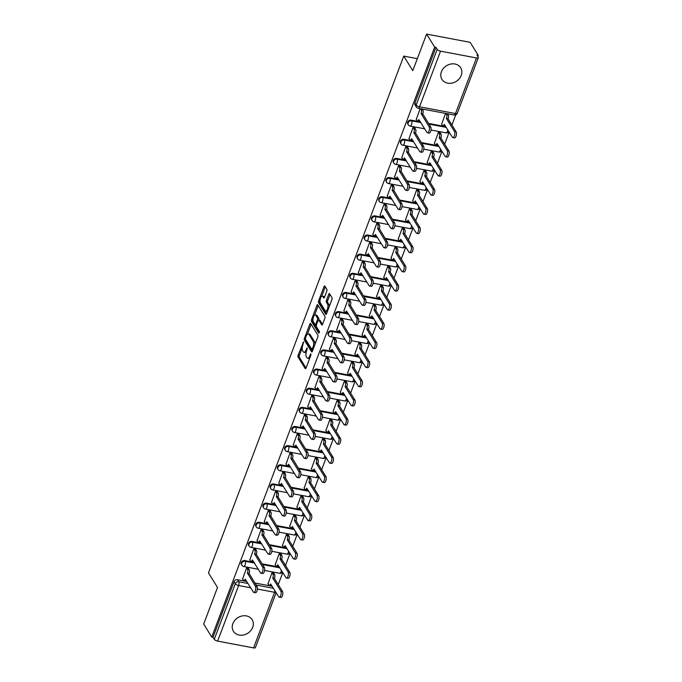 <?xml version="1.0" encoding="UTF-8"?>
<svg xmlns="http://www.w3.org/2000/svg" width="682" height="682" viewBox="0 0 682 682"><rect width="100%" height="100%" fill="white"/><g stroke="black" fill="none" stroke-linecap="round" stroke-linejoin="round"><path stroke-width="1.02" d="M303.541 341.963L298.111 355.16A1.381 0.554 -79.3 0 0 298.051 357.001L305.212 368.553A1.381 0.554 -79.3 0 0 305.408 368.715A1.381 0.554 -79.3 0 0 306.065 367.99L310.898 355.194L310.796 353.788L309.713 355.953A4.433 1.782 -79.3 0 1 307.625 358.255A4.433 1.782 -79.3 0 1 306.985 357.752L306.388 356.788A4.433 1.782 -79.3 0 1 306.576 350.88L307.241 347.931L306.013 349.977A4.433 1.782 -79.3 0 1 303.925 352.287A4.433 1.782 -79.3 0 1 303.285 351.784L302.689 350.821A4.433 1.782 -79.3 0 1 302.876 344.913L303.541 341.963M441.424 71.712A11.006 9.233 148.2 0 0 441.97 79.385A11.006 9.233 148.2 0 0 452.004 83.102A11.006 9.233 148.2 0 0 461.228 75.455A11.006 9.233 148.2 0 0 460.682 67.782A11.006 9.233 148.2 0 0 450.649 64.065A11.006 9.233 148.2 0 0 441.424 71.712M232.877 623.612A11.006 9.233 148.2 0 0 233.423 631.276A11.006 9.233 148.2 0 0 243.465 634.993A11.006 9.233 148.2 0 0 252.69 627.355A11.006 9.233 148.2 0 0 252.135 619.682A11.006 9.233 148.2 0 0 242.101 615.965A11.006 9.233 148.2 0 0 232.877 623.612M326.797 291.18A1.381 0.554 -79.3 0 0 326.849 289.339L324.845 286.099A1.381 0.554 -79.3 0 0 324.649 285.937A1.381 0.554 -79.3 0 0 323.993 286.662L318.622 300.881A1.381 0.554 -79.3 0 0 318.562 302.723L325.715 314.274A1.381 0.554 -79.3 0 0 325.919 314.428A1.381 0.554 -79.3 0 0 326.576 313.711L331.946 299.492A1.381 0.554 -79.3 0 0 332.006 297.65L329.577 293.737A1.381 0.554 -79.3 0 0 329.38 293.575A1.381 0.554 -79.3 0 0 328.724 294.3L326.422 300.378A1.381 0.554 -79.3 0 0 326.363 302.228L327.573 304.172A3.708 1.492 -79.3 0 1 327.641 308.409A3.708 1.492 -79.3 0 1 325.664 311.035A3.708 1.492 -79.3 0 1 325.135 310.617L320.421 303.013A3.708 1.492 -79.3 0 1 320.344 298.767A3.708 1.492 -79.3 0 1 322.33 296.15A3.708 1.492 -79.3 0 1 322.859 296.568L323.643 297.829A1.381 0.554 -79.3 0 0 323.839 297.991A1.381 0.554 -79.3 0 0 324.496 297.267L326.797 291.18M211.752 637.056L203.688 624.047L217.507 587.466L208.47 572.889L403.753 56.103L412.789 70.681L426.608 34.1L434.673 47.109L211.752 637.056L213.014 637.303L214.276 639.324L235.29 583.724A2.822 2.37 -31.8 0 1 238.751 581.746L248.052 583.502M310.685 323.566A1.381 0.554 -79.3 0 0 310.489 323.413A1.381 0.554 -79.3 0 0 309.833 324.129L304.462 338.349A1.381 0.554 -79.3 0 0 304.402 340.199L311.563 351.75A1.381 0.554 -79.3 0 0 311.759 351.903A1.381 0.554 -79.3 0 0 312.416 351.187L317.786 336.968A1.381 0.554 -79.3 0 0 317.846 335.118L310.685 323.566M311.538 319.611L316.908 305.4A1.381 0.554 -79.3 0 1 317.565 304.675A1.381 0.554 -79.3 0 1 317.761 304.828L324.922 316.38A1.381 0.554 -79.3 0 1 324.862 318.23L322.569 324.317A1.381 0.554 -79.3 0 1 321.913 325.033A1.381 0.554 -79.3 0 1 321.716 324.879L318.809 320.19A1.381 0.554 -79.3 0 0 318.613 320.037A1.381 0.554 -79.3 0 0 317.957 320.753L316.431 324.794A1.381 0.554 -79.3 0 0 316.371 326.644L319.398 331.52L318.758 333.208L311.478 321.461A1.381 0.554 -79.3 0 1 311.538 319.611L312.978 319.415M426.608 34.1L470.162 42.327L478.227 55.336L477.801 56.461M278.239 584.585L282.791 572.548M285.477 565.438L290.029 553.392M292.714 546.291L297.258 534.245M299.952 527.135L304.496 515.098M307.181 507.988L311.734 495.95M314.419 488.841L318.971 476.795M321.657 469.693L326.209 457.648M328.895 450.538L333.438 438.5M336.124 431.391L340.676 419.345M343.361 412.243L347.914 400.198M350.599 393.088L355.152 381.05M357.837 373.941L362.389 361.903M365.075 354.793L369.618 342.748M372.304 335.646L376.856 323.6M379.542 316.491L384.094 304.453M386.779 297.343L391.332 285.306M394.017 278.196L398.569 266.151M401.255 259.049L405.799 247.003M408.484 239.893L413.036 227.856M415.722 220.746L420.274 208.709M422.959 201.599L427.512 189.553M430.197 182.452L434.749 170.406M437.435 163.296L441.979 151.259M444.664 144.149L449.216 132.112M451.902 125.002L455.738 114.857M434.673 47.109L435.943 47.348L437.196 49.377A2.822 1.04 20.7 0 0 440.546 51.167L476.488 57.953A2.822 1.04 20.7 0 0 478.312 57.638A2.822 1.04 20.7 0 0 478.21 57.126L476.957 55.097L478.227 55.336M213.014 637.303L234.028 581.695A2.822 2.37 -31.8 0 1 237.498 579.717L246.799 581.473M254.829 582.991L272.195 586.273M276.15 592.658L255.392 647.593A2.822 1.04 -159.3 0 1 253.559 647.9L217.626 641.114A2.822 1.04 -159.3 0 1 214.276 639.324M273.832 573.221L271.99 572.684L268.009 583.766M248.436 568.421L246.594 567.893L242.613 578.975M255.665 549.274L253.832 548.737L249.851 559.828M281.061 554.065L279.228 553.537L275.247 564.619M262.902 530.127L261.061 529.59L257.088 540.673M288.298 534.918L286.466 534.39L282.484 545.472M270.14 510.971L268.299 510.443L264.326 521.525M295.536 515.771L293.695 515.234L289.722 526.325M277.378 491.824L275.537 491.296L271.555 502.378M302.774 496.624L300.933 496.087L296.951 507.169M284.616 472.677L282.774 472.14L278.793 483.231M310.012 477.468L308.17 476.94L304.189 488.022M291.845 453.53L290.012 452.993L286.031 464.075M317.241 458.321L315.408 457.793L311.427 468.875M299.083 434.374L297.241 433.846L293.269 444.928M324.479 439.174L322.637 438.637L318.665 449.728M306.32 415.227L304.479 414.69L300.506 425.781M331.716 420.027L329.875 419.49L325.902 430.572M313.558 396.08L311.717 395.543L307.735 406.625M338.954 400.871L337.113 400.343L333.131 411.425M320.796 376.924L318.954 376.396L314.973 387.478M346.192 381.724L344.35 381.187L340.369 392.278M328.025 357.777L326.192 357.249L322.211 368.331M353.421 362.577L351.588 362.04L347.607 373.122M335.263 338.63L333.421 338.093L329.449 349.184M360.659 343.43L358.817 342.893L354.845 353.975M342.5 319.483L340.659 318.946L336.678 330.028M367.896 324.274L366.055 323.745L362.082 334.828M349.738 300.327L347.897 299.799L343.916 310.881M375.134 305.127L373.293 304.59L369.312 315.681M356.967 281.18L355.134 280.652L351.153 291.734M382.372 285.98L380.53 285.443L376.549 296.525M364.205 262.033L362.372 261.496L358.391 272.587M389.601 266.824L387.768 266.295L383.787 277.378M371.443 242.886L369.601 242.349L365.629 253.431M396.839 247.677L394.997 247.148L391.025 258.231M378.68 223.73L376.839 223.202L372.858 234.284M404.076 228.53L402.235 227.993L398.262 239.084M385.918 204.583L384.077 204.054L380.096 215.137M411.314 209.383L409.473 208.845L405.492 219.928M393.147 185.436L391.315 184.899L387.333 195.99M418.552 190.227L416.711 189.698L412.729 200.781M400.385 166.289L398.552 165.752L394.571 176.834M425.781 171.08L423.948 170.551L419.967 181.634M407.623 147.133L405.781 146.604L401.809 157.687M433.019 151.933L431.177 151.395L427.205 162.487M414.861 127.986L413.019 127.449L409.038 138.54M440.257 132.785L438.415 132.248L434.443 143.331M420.146 108.6L416.276 119.384M445.542 113.4L441.672 124.184M411.161 120.134L411.604 120.85A2.822 2.37 -31.8 0 0 408.646 121.967A2.822 2.37 -31.8 0 0 408.279 124.789L407.836 124.073A2.822 2.37 148.2 0 1 408.203 121.251A2.822 2.37 148.2 0 1 411.161 120.134L420.462 121.89M428.492 123.399L445.858 126.681M403.923 139.281L404.366 139.998A2.822 2.37 -31.8 0 0 401.408 141.123A2.822 2.37 -31.8 0 0 401.042 143.945L400.598 143.22A2.822 2.37 148.2 0 1 400.965 140.398A2.822 2.37 148.2 0 1 403.923 139.281L413.224 141.038M421.254 142.555L438.62 145.829M396.685 158.429L397.137 159.153A2.822 2.37 -31.8 0 0 394.179 160.27A2.822 2.37 -31.8 0 0 393.804 163.092L393.361 162.376A2.822 2.37 148.2 0 1 393.727 159.545A2.822 2.37 148.2 0 1 396.685 158.429L405.986 160.185M414.017 161.702L431.382 164.984M389.456 177.576L389.899 178.3A2.822 2.37 -31.8 0 0 386.941 179.417A2.822 2.37 -31.8 0 0 386.575 182.239L386.123 181.523A2.822 2.37 148.2 0 1 386.498 178.701A2.822 2.37 148.2 0 1 389.456 177.576L398.748 179.332M406.779 180.849L424.144 184.131M382.218 196.731L382.662 197.448A2.822 2.37 -31.8 0 0 379.704 198.564A2.822 2.37 -31.8 0 0 379.337 201.386L378.894 200.67A2.822 2.37 148.2 0 1 379.26 197.848A2.822 2.37 148.2 0 1 382.218 196.731L391.519 198.488M399.541 200.005L416.915 203.279M374.981 215.879L375.424 216.595A2.822 2.37 -31.8 0 0 372.466 217.72A2.822 2.37 -31.8 0 0 372.099 220.542L371.656 219.817A2.822 2.37 148.2 0 1 372.022 216.995A2.822 2.37 148.2 0 1 374.981 215.879L384.281 217.635M392.312 219.152L409.677 222.434M367.743 235.026L368.195 235.75A2.822 2.37 -31.8 0 0 365.228 236.867A2.822 2.37 -31.8 0 0 364.861 239.689L364.418 238.973A2.822 2.37 148.2 0 1 364.785 236.143A2.822 2.37 148.2 0 1 367.743 235.026L377.044 236.782M385.074 238.299L402.44 241.581M360.505 254.181L360.957 254.898A2.822 2.37 -31.8 0 0 357.999 256.014A2.822 2.37 -31.8 0 0 357.624 258.836L357.18 258.12A2.822 2.37 148.2 0 1 357.547 255.298A2.822 2.37 148.2 0 1 360.505 254.181L369.806 255.929M377.837 257.446L395.202 260.729M353.276 273.329L353.719 274.045A2.822 2.37 -31.8 0 0 350.761 275.161A2.822 2.37 -31.8 0 0 350.395 277.992L349.943 277.267A2.822 2.37 148.2 0 1 350.318 274.445A2.822 2.37 148.2 0 1 353.276 273.329L362.568 275.085M370.599 276.602L387.964 279.876M346.038 292.476L346.482 293.192A2.822 2.37 -31.8 0 0 343.523 294.317A2.822 2.37 -31.8 0 0 343.157 297.139L342.714 296.414A2.822 2.37 148.2 0 1 343.08 293.592A2.822 2.37 148.2 0 1 346.038 292.476L355.339 294.232M363.37 295.749L380.735 299.031M338.801 311.623L339.244 312.347A2.822 2.37 -31.8 0 0 336.286 313.464A2.822 2.37 -31.8 0 0 335.919 316.286L335.476 315.57A2.822 2.37 148.2 0 1 335.842 312.748A2.822 2.37 148.2 0 1 338.801 311.623L348.101 313.379M356.132 314.896L373.497 318.179M331.563 330.779L332.015 331.495A2.822 2.37 -31.8 0 0 329.048 332.611A2.822 2.37 -31.8 0 0 328.681 335.433L328.238 334.717A2.822 2.37 148.2 0 1 328.605 331.895A2.822 2.37 148.2 0 1 331.563 330.779L340.864 332.535M348.894 334.044L366.26 337.326M324.325 349.926L324.777 350.642A2.822 2.37 -31.8 0 0 321.819 351.759A2.822 2.37 -31.8 0 0 321.452 354.589L321 353.864A2.822 2.37 148.2 0 1 321.367 351.042A2.822 2.37 148.2 0 1 324.325 349.926L333.626 351.682M341.656 353.199L359.022 356.473M317.096 369.073L317.539 369.789A2.822 2.37 -31.8 0 0 314.581 370.914A2.822 2.37 -31.8 0 0 314.214 373.736L313.763 373.02A2.822 2.37 148.2 0 1 314.138 370.19A2.822 2.37 148.2 0 1 317.096 369.073L326.388 370.829M334.419 372.346L351.784 375.629M309.858 388.22L310.301 388.945A2.822 2.37 -31.8 0 0 307.343 390.061A2.822 2.37 -31.8 0 0 306.977 392.883L306.533 392.167A2.822 2.37 148.2 0 1 306.9 389.345A2.822 2.37 148.2 0 1 309.858 388.22L319.159 389.976M327.19 391.494L344.555 394.776M302.62 407.376L303.064 408.092A2.822 2.37 -31.8 0 0 300.106 409.209A2.822 2.37 -31.8 0 0 299.739 412.03L299.296 411.314A2.822 2.37 148.2 0 1 299.662 408.492A2.822 2.37 148.2 0 1 302.62 407.376L311.921 409.132M319.952 410.641L337.317 413.923M295.383 426.523L295.835 427.239A2.822 2.37 -31.8 0 0 292.876 428.364A2.822 2.37 -31.8 0 0 292.501 431.186L292.058 430.461A2.822 2.37 148.2 0 1 292.425 427.64A2.822 2.37 148.2 0 1 295.383 426.523L304.683 428.279M312.714 429.796L330.079 433.07M288.154 445.67L288.597 446.395A2.822 2.37 -31.8 0 0 285.639 447.511A2.822 2.37 -31.8 0 0 285.272 450.333L284.82 449.617A2.822 2.37 148.2 0 1 285.187 446.787A2.822 2.37 148.2 0 1 288.154 445.67L297.446 447.426M305.476 448.944L322.842 452.226M280.916 464.817L281.359 465.542A2.822 2.37 -31.8 0 0 278.401 466.659A2.822 2.37 -31.8 0 0 278.034 469.48L277.583 468.764A2.822 2.37 148.2 0 1 277.958 465.942A2.822 2.37 148.2 0 1 280.916 464.817L290.208 466.573M298.239 468.091L315.613 471.373M273.678 483.973L274.121 484.689A2.822 2.37 -31.8 0 0 271.163 485.806A2.822 2.37 -31.8 0 0 270.797 488.627L270.353 487.911A2.822 2.37 148.2 0 1 270.72 485.09A2.822 2.37 148.2 0 1 273.678 483.973L282.979 485.729M291.009 487.246L308.375 490.52M266.44 503.12L266.884 503.836A2.822 2.37 -31.8 0 0 263.925 504.961A2.822 2.37 -31.8 0 0 263.559 507.783L263.116 507.058A2.822 2.37 148.2 0 1 263.482 504.237A2.822 2.37 148.2 0 1 266.44 503.12L275.741 504.876M283.772 506.394L301.137 509.676M259.203 522.267L259.654 522.992A2.822 2.37 -31.8 0 0 256.696 524.108A2.822 2.37 -31.8 0 0 256.321 526.93L255.878 526.214A2.822 2.37 148.2 0 1 256.244 523.384A2.822 2.37 148.2 0 1 259.203 522.267L268.503 524.023M276.534 525.541L293.899 528.823M251.973 541.423L252.417 542.139A2.822 2.37 -31.8 0 0 249.459 543.256A2.822 2.37 -31.8 0 0 249.092 546.077L248.64 545.361A2.822 2.37 148.2 0 1 249.007 542.54A2.822 2.37 148.2 0 1 251.973 541.423L261.266 543.17M269.296 544.688L286.662 547.97M244.736 560.57L245.179 561.286A2.822 2.37 -31.8 0 0 242.221 562.403A2.822 2.37 -31.8 0 0 241.854 565.233L241.411 564.508A2.822 2.37 148.2 0 1 241.778 561.687A2.822 2.37 148.2 0 1 244.736 560.57L254.028 562.326M262.058 563.843L279.432 567.117M403.753 56.103L417.324 58.661M435.943 47.348L414.929 102.956A2.822 2.37 148.2 0 0 415.074 104.926L416.327 106.955A2.822 2.37 -31.8 0 1 416.182 104.985L437.196 49.377M303.925 352.287L305.195 352.526A4.433 1.782 -79.3 0 0 306.209 352.074M307.625 358.255L308.886 358.493A4.433 1.782 -79.3 0 0 309.773 358.169M302.237 347.82L299.381 355.399A1.381 0.554 -79.3 0 0 299.321 357.249L306.03 368.075M305.545 339.329A1.381 0.554 -79.3 0 0 305.672 340.437L312.382 351.264M311.128 324.291A1.381 0.554 -79.3 0 0 311.103 324.368L307.386 334.197M305.519 337.922L305.476 339.218L311.759 349.355L313.012 347.215A4.433 1.782 -79.3 0 0 313.2 341.307L308.903 334.376A4.433 1.782 -79.3 0 0 308.273 333.873A4.433 1.782 -79.3 0 0 306.175 336.175L305.519 337.922M314.922 344.546A4.433 1.782 -79.3 0 0 314.47 341.546L313.2 341.307M308.273 333.873L309.543 334.112A4.433 1.782 -79.3 0 1 310.174 334.615L314.47 341.546M314.59 315.135L318.179 305.638L316.908 305.4M322.535 324.393L320.08 320.438A1.381 0.554 -79.3 0 0 319.884 320.276A1.381 0.554 -79.3 0 0 319.636 320.352M319.449 332.501L312.748 321.699L311.478 321.461M315.8 315.331A3.708 1.492 -79.3 0 0 315.263 314.913A3.708 1.492 -79.3 0 0 313.285 317.539A3.708 1.492 -79.3 0 0 313.362 321.776L315.024 324.462A1.381 0.554 -79.3 0 0 315.22 324.615A1.381 0.554 -79.3 0 0 315.877 323.899L317.403 319.858A1.381 0.554 -79.3 0 0 317.454 318.008L315.8 315.331L317.07 315.57A3.708 1.492 -79.3 0 0 316.533 315.152L315.263 314.913M316.295 324.7A1.381 0.554 -79.3 0 0 316.414 324.828L315.22 324.615M318.69 320.054A1.381 0.554 -79.3 0 0 318.724 318.255L317.454 318.008M317.07 315.57L318.724 318.255M312.808 319.849A1.381 0.554 -79.3 0 0 312.748 321.699M322.33 296.15L323.592 296.389A3.708 1.492 -79.3 0 1 324.129 296.806L324.462 297.352M325.664 311.035L326.934 311.273A3.708 1.492 -79.3 0 0 327.565 311.086M329.227 306.678A3.708 1.492 -79.3 0 0 328.835 304.411L327.573 304.172M330.028 294.454A1.381 0.554 -79.3 0 0 329.994 294.539L327.692 300.617A1.381 0.554 -79.3 0 0 327.633 302.467L328.835 304.411M320.029 300.745L319.892 301.12A1.381 0.554 -79.3 0 0 319.832 302.961L326.542 313.788M325.288 286.824A1.381 0.554 -79.3 0 0 325.263 286.9L321.699 296.329M273.695 573.008L274.599 574.457A2.822 1.134 100.7 0 1 274.479 578.217L272.826 577.91A2.822 1.134 -79.3 0 0 272.945 574.142L272.05 572.692M267.881 583.562L268.819 585.071A2.822 1.134 -79.3 0 0 269.22 585.386A2.822 1.134 -79.3 0 0 270.558 583.92L278.725 596.81A3.248 1.304 -79.3 0 0 279.194 597.176A3.248 1.304 -79.3 0 0 280.924 594.883A3.248 1.304 -79.3 0 0 280.856 591.166L272.757 578.089M274.411 578.404L282.51 591.482A3.248 1.304 100.7 0 1 282.578 595.19A3.248 1.304 100.7 0 1 280.839 597.492L279.194 597.176M271.607 585.318A2.822 1.134 100.7 0 1 270.873 585.702L269.22 585.386M242.485 578.762L243.423 580.271A2.822 1.134 -79.3 0 0 243.824 580.595A2.822 1.134 -79.3 0 0 245.153 579.129L253.329 592.019A3.248 1.304 -79.3 0 0 253.798 592.385A3.248 1.304 -79.3 0 0 255.528 590.083A3.248 1.304 -79.3 0 0 255.46 586.367L247.43 573.11A2.822 1.134 -79.3 0 0 247.549 569.351L249.194 569.658A2.822 1.134 100.7 0 1 249.083 573.426L257.114 586.682A3.248 1.304 100.7 0 1 257.182 590.399A3.248 1.304 100.7 0 1 255.443 592.692L253.798 592.385M248.299 568.208L249.194 569.658M246.211 580.527A2.822 1.134 100.7 0 1 245.477 580.902L243.824 580.595M246.654 567.901L247.549 569.351M247.361 573.298L249.015 573.605M280.933 553.861L281.828 555.31A2.822 1.134 100.7 0 1 281.717 559.069L280.063 558.754A2.822 1.134 -79.3 0 0 280.183 554.995L279.279 553.545M275.119 564.406L276.048 565.915A2.822 1.134 -79.3 0 0 276.457 566.239A2.822 1.134 -79.3 0 0 277.787 564.773L285.963 577.663A3.248 1.304 -79.3 0 0 286.423 578.029A3.248 1.304 -79.3 0 0 288.162 575.736A3.248 1.304 -79.3 0 0 288.094 572.019L279.995 558.942M281.64 559.249L289.748 572.326A3.248 1.304 100.7 0 1 289.807 576.043A3.248 1.304 100.7 0 1 288.077 578.345L286.423 578.029M278.836 566.171A2.822 1.134 100.7 0 1 278.103 566.546L276.457 566.239M288.171 534.705L289.066 536.154A2.822 1.134 100.7 0 1 288.946 539.922L287.301 539.607A2.822 1.134 -79.3 0 0 287.412 535.847L286.517 534.398M282.357 545.259L283.286 546.768A2.822 1.134 -79.3 0 0 283.695 547.092A2.822 1.134 -79.3 0 0 285.025 545.626L293.2 558.515A3.248 1.304 -79.3 0 0 293.661 558.882A3.248 1.304 -79.3 0 0 295.4 556.58A3.248 1.304 -79.3 0 0 295.332 552.863L287.233 539.794M288.878 540.101L296.985 553.179A3.248 1.304 100.7 0 1 297.045 556.896A3.248 1.304 100.7 0 1 295.315 559.189L293.661 558.882M286.073 547.024A2.822 1.134 100.7 0 1 285.34 547.399L283.695 547.092M295.408 515.558L296.303 517.007A2.822 1.134 100.7 0 1 296.184 520.767L294.539 520.46A2.822 1.134 -79.3 0 0 294.65 516.692L293.754 515.251M289.586 526.112L290.523 527.621A2.822 1.134 -79.3 0 0 290.924 527.936A2.822 1.134 -79.3 0 0 292.263 526.47L300.438 539.368A3.248 1.304 -79.3 0 0 300.898 539.735A3.248 1.304 -79.3 0 0 302.629 537.433A3.248 1.304 -79.3 0 0 302.569 533.716L294.462 520.639M296.116 520.954L304.215 534.032A3.248 1.304 100.7 0 1 304.283 537.748A3.248 1.304 100.7 0 1 302.552 540.042L300.898 539.735M293.311 527.868A2.822 1.134 100.7 0 1 292.578 528.252L290.924 527.936M249.723 559.615L250.652 561.124A2.822 1.134 -79.3 0 0 251.061 561.439A2.822 1.134 -79.3 0 0 252.391 559.973L260.567 572.871A3.248 1.304 -79.3 0 0 261.027 573.238A3.248 1.304 -79.3 0 0 262.766 570.936A3.248 1.304 -79.3 0 0 262.698 567.219L254.667 553.963A2.822 1.134 -79.3 0 0 254.787 550.195L256.432 550.51A2.822 1.134 100.7 0 1 256.313 554.27L264.352 567.535A3.248 1.304 100.7 0 1 264.411 571.252A3.248 1.304 100.7 0 1 262.681 573.545L261.027 573.238M255.537 549.061L256.432 550.51M253.44 561.371A2.822 1.134 100.7 0 1 252.707 561.755L251.061 561.439M253.883 548.754L254.787 550.195M254.599 554.142L256.244 554.457M256.952 540.468L257.89 541.977A2.822 1.134 -79.3 0 0 258.299 542.292A2.822 1.134 -79.3 0 0 259.629 540.826L267.804 553.716A3.248 1.304 -79.3 0 0 268.265 554.082A3.248 1.304 -79.3 0 0 269.995 551.789A3.248 1.304 -79.3 0 0 269.936 548.072L261.905 534.807A2.822 1.134 -79.3 0 0 262.016 531.048L263.67 531.363A2.822 1.134 100.7 0 1 263.55 535.123L271.589 548.379A3.248 1.304 100.7 0 1 271.649 552.096A3.248 1.304 100.7 0 1 269.919 554.398L268.265 554.082M262.775 529.914L263.67 531.363M260.677 542.224A2.822 1.134 100.7 0 1 259.944 542.608L258.299 542.292M261.121 529.599L262.016 531.048M261.828 534.995L263.482 535.31M264.19 521.312L265.127 522.821A2.822 1.134 -79.3 0 0 265.528 523.145A2.822 1.134 -79.3 0 0 266.867 521.679L275.034 534.569A3.248 1.304 -79.3 0 0 275.502 534.935A3.248 1.304 -79.3 0 0 277.233 532.633A3.248 1.304 -79.3 0 0 277.173 528.925L269.134 515.66A2.822 1.134 -79.3 0 0 269.254 511.901L270.907 512.208A2.822 1.134 100.7 0 1 270.788 515.976L278.819 529.232A3.248 1.304 100.7 0 1 278.887 532.949A3.248 1.304 100.7 0 1 277.156 535.251L275.502 534.935M270.012 510.767L270.907 512.208M267.915 523.077A2.822 1.134 100.7 0 1 267.182 523.452L265.528 523.145M268.358 510.451L269.254 511.901M269.066 515.848L270.72 516.155M302.646 496.411L303.541 497.86A2.822 1.134 100.7 0 1 303.422 501.62L301.768 501.313A2.822 1.134 -79.3 0 0 301.887 497.545L300.992 496.095M296.823 506.965L297.761 508.474A2.822 1.134 -79.3 0 0 298.162 508.789A2.822 1.134 -79.3 0 0 299.5 507.323L307.667 520.213A3.248 1.304 -79.3 0 0 308.136 520.579A3.248 1.304 -79.3 0 0 309.867 518.286A3.248 1.304 -79.3 0 0 309.807 514.569L301.7 501.492M303.354 501.807L311.452 514.884A3.248 1.304 100.7 0 1 311.521 518.593A3.248 1.304 100.7 0 1 309.781 520.895L308.136 520.579M300.549 508.721A2.822 1.134 100.7 0 1 299.816 509.104L298.162 508.789M309.875 477.264L310.779 478.704A2.822 1.134 100.7 0 1 310.66 482.472L309.006 482.157A2.822 1.134 -79.3 0 0 309.125 478.397L308.23 476.948M304.061 487.809L304.999 489.318A2.822 1.134 -79.3 0 0 305.4 489.642A2.822 1.134 -79.3 0 0 306.73 488.176L314.905 501.065A3.248 1.304 -79.3 0 0 315.374 501.432A3.248 1.304 -79.3 0 0 317.104 499.13A3.248 1.304 -79.3 0 0 317.036 495.422L308.937 482.344M310.591 482.651L318.69 495.729A3.248 1.304 100.7 0 1 318.758 499.446A3.248 1.304 100.7 0 1 317.019 501.747L315.374 501.432M307.787 489.574A2.822 1.134 100.7 0 1 307.053 489.949L305.4 489.642M271.427 502.165L272.365 503.674A2.822 1.134 -79.3 0 0 272.766 503.989A2.822 1.134 -79.3 0 0 274.104 502.532L282.271 515.422A3.248 1.304 -79.3 0 0 282.74 515.788A3.248 1.304 -79.3 0 0 284.471 513.486A3.248 1.304 -79.3 0 0 284.411 509.769L276.372 496.513A2.822 1.134 -79.3 0 0 276.491 492.754L278.145 493.06A2.822 1.134 100.7 0 1 278.026 496.828L286.056 510.085A3.248 1.304 100.7 0 1 286.125 513.802A3.248 1.304 100.7 0 1 284.385 516.095L282.74 515.788M277.242 491.611L278.145 493.06M275.153 503.921A2.822 1.134 100.7 0 1 274.42 504.305L272.766 503.989M275.596 491.304L276.491 492.754M276.304 496.701L277.958 497.007M278.665 483.018L279.603 484.527A2.822 1.134 -79.3 0 0 280.004 484.842A2.822 1.134 -79.3 0 0 281.334 483.376L289.509 496.266A3.248 1.304 -79.3 0 0 289.978 496.632A3.248 1.304 -79.3 0 0 291.708 494.339A3.248 1.304 -79.3 0 0 291.64 490.622L283.61 477.366A2.822 1.134 -79.3 0 0 283.729 473.598L285.374 473.913A2.822 1.134 100.7 0 1 285.264 477.673L293.294 490.938A3.248 1.304 100.7 0 1 293.362 494.646A3.248 1.304 100.7 0 1 291.623 496.948L289.978 496.632M284.479 472.464L285.374 473.913M282.391 484.774A2.822 1.134 100.7 0 1 281.657 485.158L280.004 484.842M282.834 472.157L283.729 473.598M283.542 477.545L285.187 477.86M317.113 458.108L318.008 459.557A2.822 1.134 100.7 0 1 317.897 463.325L316.243 463.01A2.822 1.134 -79.3 0 0 316.363 459.25L315.459 457.801M311.299 468.662L312.228 470.171A2.822 1.134 -79.3 0 0 312.637 470.486A2.822 1.134 -79.3 0 0 313.967 469.028L322.143 481.918A3.248 1.304 -79.3 0 0 322.603 482.285A3.248 1.304 -79.3 0 0 324.342 479.983A3.248 1.304 -79.3 0 0 324.274 476.266L316.175 463.197M317.821 463.504L325.928 476.582A3.248 1.304 100.7 0 1 325.987 480.298A3.248 1.304 100.7 0 1 324.257 482.592L322.603 482.285M315.016 470.427A2.822 1.134 100.7 0 1 314.283 470.802L312.637 470.486M324.351 438.961L325.246 440.41A2.822 1.134 100.7 0 1 325.126 444.17L323.481 443.863A2.822 1.134 -79.3 0 0 323.592 440.095L322.697 438.654M318.528 449.515L319.466 451.024A2.822 1.134 -79.3 0 0 319.875 451.339A2.822 1.134 -79.3 0 0 321.205 449.873L329.38 462.771A3.248 1.304 -79.3 0 0 329.841 463.129A3.248 1.304 -79.3 0 0 331.58 460.836A3.248 1.304 -79.3 0 0 331.512 457.119L323.413 444.042M325.058 444.357L333.166 457.434A3.248 1.304 100.7 0 1 333.225 461.151A3.248 1.304 100.7 0 1 331.495 463.445L329.841 463.129M322.254 451.271A2.822 1.134 100.7 0 1 321.52 451.654L319.875 451.339M331.588 419.814L332.484 421.263A2.822 1.134 100.7 0 1 332.364 425.022L330.71 424.707A2.822 1.134 -79.3 0 0 330.83 420.947L329.935 419.498M325.766 430.368L326.704 431.877A2.822 1.134 -79.3 0 0 327.104 432.192A2.822 1.134 -79.3 0 0 328.443 430.726L336.618 443.615A3.248 1.304 -79.3 0 0 337.079 443.982A3.248 1.304 -79.3 0 0 338.809 441.689A3.248 1.304 -79.3 0 0 338.749 437.972L330.642 424.895M332.296 425.21L340.395 438.279A3.248 1.304 100.7 0 1 340.463 441.996A3.248 1.304 100.7 0 1 338.732 444.297L337.079 443.982M329.491 432.124A2.822 1.134 100.7 0 1 328.758 432.507L327.104 432.192M338.818 400.666L339.721 402.107A2.822 1.134 100.7 0 1 339.602 405.875L337.948 405.56A2.822 1.134 -79.3 0 0 338.067 401.8L337.172 400.351M333.004 411.212L333.941 412.721A2.822 1.134 -79.3 0 0 334.342 413.045A2.822 1.134 -79.3 0 0 335.68 411.578L343.847 424.468A3.248 1.304 -79.3 0 0 344.316 424.835A3.248 1.304 -79.3 0 0 346.047 422.533A3.248 1.304 -79.3 0 0 345.987 418.825L337.88 405.747M339.534 406.054L347.632 419.132A3.248 1.304 100.7 0 1 347.701 422.849A3.248 1.304 100.7 0 1 345.962 425.15L344.316 424.835M336.729 412.977A2.822 1.134 100.7 0 1 335.996 413.352L334.342 413.045M346.055 381.511L346.95 382.96A2.822 1.134 100.7 0 1 346.84 386.72L345.186 386.413A2.822 1.134 -79.3 0 0 345.305 382.653L344.41 381.204M340.241 392.065L341.179 393.574A2.822 1.134 -79.3 0 0 341.58 393.889A2.822 1.134 -79.3 0 0 342.91 392.423L351.085 405.321A3.248 1.304 -79.3 0 0 351.554 405.688A3.248 1.304 -79.3 0 0 353.285 403.386A3.248 1.304 -79.3 0 0 353.216 399.669L345.118 386.6M346.771 386.907L354.87 399.984A3.248 1.304 100.7 0 1 354.938 403.701A3.248 1.304 100.7 0 1 353.199 405.995L351.554 405.688M343.967 393.821A2.822 1.134 100.7 0 1 343.234 394.205L341.58 393.889M353.293 362.364L354.188 363.813A2.822 1.134 100.7 0 1 354.077 367.572L352.423 367.266A2.822 1.134 -79.3 0 0 352.543 363.497L351.639 362.048M347.479 372.918L348.408 374.427A2.822 1.134 -79.3 0 0 348.817 374.742A2.822 1.134 -79.3 0 0 350.147 373.276L358.323 386.165A3.248 1.304 -79.3 0 0 358.783 386.532A3.248 1.304 -79.3 0 0 360.522 384.239A3.248 1.304 -79.3 0 0 360.454 380.522L352.355 367.445M354.001 367.76L362.108 380.837A3.248 1.304 100.7 0 1 362.168 384.546A3.248 1.304 100.7 0 1 360.437 386.847L358.783 386.532M351.196 374.674A2.822 1.134 100.7 0 1 350.463 375.057L348.817 374.742M360.531 343.217L361.426 344.666A2.822 1.134 100.7 0 1 361.307 348.425L359.661 348.11A2.822 1.134 -79.3 0 0 359.772 344.35L358.877 342.901M354.708 353.762L355.646 355.279A2.822 1.134 -79.3 0 0 356.055 355.595A2.822 1.134 -79.3 0 0 357.385 354.128L365.561 367.018A3.248 1.304 -79.3 0 0 366.021 367.385A3.248 1.304 -79.3 0 0 367.76 365.092A3.248 1.304 -79.3 0 0 367.692 361.375L359.585 348.297M361.238 348.613L369.346 361.682A3.248 1.304 100.7 0 1 369.405 365.399A3.248 1.304 100.7 0 1 367.675 367.7L366.021 367.385M358.434 355.527A2.822 1.134 100.7 0 1 357.7 355.902L356.055 355.595M367.769 324.069L368.664 325.51A2.822 1.134 100.7 0 1 368.544 329.278L366.89 328.963A2.822 1.134 -79.3 0 0 367.01 325.203L366.115 323.754M361.946 334.615L362.884 336.124A2.822 1.134 -79.3 0 0 363.284 336.448A2.822 1.134 -79.3 0 0 364.623 334.981L372.79 347.871A3.248 1.304 -79.3 0 0 373.259 348.238A3.248 1.304 -79.3 0 0 374.989 345.936A3.248 1.304 -79.3 0 0 374.93 342.228L366.822 329.15M368.476 329.457L376.575 342.535A3.248 1.304 100.7 0 1 376.643 346.251A3.248 1.304 100.7 0 1 374.912 348.545L373.259 348.238M365.671 336.379A2.822 1.134 100.7 0 1 364.938 336.755L363.284 336.448M285.903 463.871L286.832 465.38A2.822 1.134 -79.3 0 0 287.241 465.695A2.822 1.134 -79.3 0 0 288.571 464.229L296.747 477.119A3.248 1.304 -79.3 0 0 297.207 477.485A3.248 1.304 -79.3 0 0 298.946 475.192A3.248 1.304 -79.3 0 0 298.878 471.475L290.847 458.21A2.822 1.134 -79.3 0 0 290.967 454.451L292.612 454.766A2.822 1.134 100.7 0 1 292.493 458.526L300.532 471.782A3.248 1.304 100.7 0 1 300.592 475.499A3.248 1.304 100.7 0 1 298.861 477.801L297.207 477.485M291.717 453.317L292.612 454.766M289.62 465.627A2.822 1.134 100.7 0 1 288.887 466.002L287.241 465.695M290.063 453.001L290.967 454.451M290.779 458.398L292.425 458.713M293.132 444.715L294.07 446.224A2.822 1.134 -79.3 0 0 294.479 446.548A2.822 1.134 -79.3 0 0 295.809 445.082L303.984 457.972A3.248 1.304 -79.3 0 0 304.445 458.338A3.248 1.304 -79.3 0 0 306.175 456.036A3.248 1.304 -79.3 0 0 306.116 452.328L298.085 439.063A2.822 1.134 -79.3 0 0 298.196 435.304L299.85 435.61A2.822 1.134 100.7 0 1 299.73 439.378L307.77 452.635A3.248 1.304 100.7 0 1 307.829 456.352A3.248 1.304 100.7 0 1 306.099 458.645L304.445 458.338M298.955 434.17L299.85 435.61M296.858 446.48A2.822 1.134 100.7 0 1 296.124 446.855L294.479 446.548M297.301 433.854L298.196 435.304M298.008 439.251L299.662 439.558M300.37 425.568L301.308 427.077A2.822 1.134 -79.3 0 0 301.708 427.392A2.822 1.134 -79.3 0 0 303.047 425.926L311.214 438.824A3.248 1.304 -79.3 0 0 311.683 439.191A3.248 1.304 -79.3 0 0 313.413 436.889A3.248 1.304 -79.3 0 0 313.353 433.172L305.314 419.916A2.822 1.134 -79.3 0 0 305.434 416.156L307.088 416.463A2.822 1.134 100.7 0 1 306.968 420.223L314.999 433.488A3.248 1.304 100.7 0 1 315.067 437.205A3.248 1.304 100.7 0 1 313.336 439.498L311.683 439.191M306.192 415.014L307.088 416.463M304.095 427.324A2.822 1.134 100.7 0 1 303.362 427.708L301.708 427.392M304.539 414.707L305.434 416.156M305.246 420.095L306.9 420.41M307.608 406.421L308.545 407.93A2.822 1.134 -79.3 0 0 308.946 408.245A2.822 1.134 -79.3 0 0 310.284 406.779L318.451 419.669A3.248 1.304 -79.3 0 0 318.92 420.035A3.248 1.304 -79.3 0 0 320.651 417.742A3.248 1.304 -79.3 0 0 320.591 414.025L312.552 400.769A2.822 1.134 -79.3 0 0 312.671 397.001L314.325 397.316A2.822 1.134 100.7 0 1 314.206 401.076L322.236 414.341A3.248 1.304 100.7 0 1 322.305 418.049A3.248 1.304 100.7 0 1 320.566 420.351L318.92 420.035M313.422 395.867L314.325 397.316M311.333 408.177A2.822 1.134 100.7 0 1 310.6 408.561L308.946 408.245M311.776 395.551L312.671 397.001M312.484 400.948L314.138 401.263M314.845 387.265L315.783 388.783A2.822 1.134 -79.3 0 0 316.184 389.098A2.822 1.134 -79.3 0 0 317.514 387.632L325.689 400.522A3.248 1.304 -79.3 0 0 326.158 400.888A3.248 1.304 -79.3 0 0 327.889 398.595A3.248 1.304 -79.3 0 0 327.82 394.878L319.79 381.613A2.822 1.134 -79.3 0 0 319.909 377.854L321.554 378.169A2.822 1.134 100.7 0 1 321.444 381.929L329.474 395.185A3.248 1.304 100.7 0 1 329.534 398.902A3.248 1.304 100.7 0 1 327.803 401.204L326.158 400.888M320.659 376.72L321.554 378.169M318.571 389.03A2.822 1.134 100.7 0 1 317.838 389.405L316.184 389.098M319.014 376.404L319.909 377.854M319.722 381.801L321.367 382.116M322.083 368.118L323.012 369.627A2.822 1.134 -79.3 0 0 323.421 369.951A2.822 1.134 -79.3 0 0 324.751 368.485L332.927 381.374A3.248 1.304 -79.3 0 0 333.387 381.741A3.248 1.304 -79.3 0 0 335.126 379.439A3.248 1.304 -79.3 0 0 335.058 375.731L327.028 362.466A2.822 1.134 -79.3 0 0 327.147 358.706L328.792 359.013A2.822 1.134 100.7 0 1 328.673 362.781L336.712 376.038A3.248 1.304 100.7 0 1 336.772 379.755A3.248 1.304 100.7 0 1 335.041 382.048L333.387 381.741M327.897 357.564L328.792 359.013M325.8 369.883A2.822 1.134 100.7 0 1 325.067 370.258L323.421 369.951M326.243 357.257L327.147 358.706M326.959 362.654L328.605 362.96M329.312 348.971L330.25 350.48A2.822 1.134 -79.3 0 0 330.651 350.795A2.822 1.134 -79.3 0 0 331.989 349.329L340.165 362.227A3.248 1.304 -79.3 0 0 340.625 362.594A3.248 1.304 -79.3 0 0 342.355 360.292A3.248 1.304 -79.3 0 0 342.296 356.575L334.265 343.319A2.822 1.134 -79.3 0 0 334.376 339.551L336.03 339.866A2.822 1.134 100.7 0 1 335.911 343.626L343.95 356.891A3.248 1.304 100.7 0 1 344.009 360.608A3.248 1.304 100.7 0 1 342.279 362.901L340.625 362.594M335.135 338.417L336.03 339.866M333.038 350.727A2.822 1.134 100.7 0 1 332.305 351.111L330.651 350.795M333.481 338.11L334.376 339.551M334.189 343.498L335.842 343.813M336.55 329.824L337.488 331.333A2.822 1.134 -79.3 0 0 337.888 331.648A2.822 1.134 -79.3 0 0 339.227 330.182L347.394 343.072A3.248 1.304 -79.3 0 0 347.863 343.438A3.248 1.304 -79.3 0 0 349.593 341.145A3.248 1.304 -79.3 0 0 349.534 337.428L341.494 324.172A2.822 1.134 -79.3 0 0 341.614 320.404L343.268 320.719A2.822 1.134 100.7 0 1 343.148 324.479L351.179 337.743A3.248 1.304 100.7 0 1 351.247 341.452A3.248 1.304 100.7 0 1 349.516 343.754L347.863 343.438M342.373 319.27L343.268 320.719M340.275 331.58A2.822 1.134 100.7 0 1 339.542 331.964L337.888 331.648M340.719 318.954L341.614 320.404M341.426 324.351L343.08 324.666M374.998 304.914L375.901 306.363A2.822 1.134 100.7 0 1 375.782 310.122L374.128 309.816A2.822 1.134 -79.3 0 0 374.248 306.048L373.352 304.607M369.184 315.468L370.121 316.977A2.822 1.134 -79.3 0 0 370.522 317.292A2.822 1.134 -79.3 0 0 371.861 315.826L380.027 328.724A3.248 1.304 -79.3 0 0 380.496 329.091A3.248 1.304 -79.3 0 0 382.227 326.789A3.248 1.304 -79.3 0 0 382.167 323.072L374.06 309.995M375.714 310.31L383.813 323.387A3.248 1.304 100.7 0 1 383.881 327.104A3.248 1.304 100.7 0 1 382.142 329.397L380.496 329.091M372.909 317.224A2.822 1.134 100.7 0 1 372.176 317.607L370.522 317.292M382.235 285.767L383.131 287.216A2.822 1.134 100.7 0 1 383.02 290.975L381.366 290.668A2.822 1.134 -79.3 0 0 381.485 286.9L380.59 285.451M376.421 296.32L377.359 297.829A2.822 1.134 -79.3 0 0 377.76 298.145A2.822 1.134 -79.3 0 0 379.09 296.679L387.265 309.568A3.248 1.304 -79.3 0 0 387.734 309.935A3.248 1.304 -79.3 0 0 389.465 307.642A3.248 1.304 -79.3 0 0 389.396 303.925L381.298 290.847M382.952 291.163L391.05 304.24A3.248 1.304 100.7 0 1 391.118 307.949A3.248 1.304 100.7 0 1 389.379 310.25L387.734 309.935M380.147 298.077A2.822 1.134 100.7 0 1 379.414 298.46L377.76 298.145M389.473 266.619L390.368 268.069A2.822 1.134 100.7 0 1 390.249 271.828L388.604 271.513A2.822 1.134 -79.3 0 0 388.723 267.753L387.819 266.304M383.659 277.165L384.588 278.674A2.822 1.134 -79.3 0 0 384.998 278.998A2.822 1.134 -79.3 0 0 386.327 277.531L394.503 290.421A3.248 1.304 -79.3 0 0 394.963 290.788A3.248 1.304 -79.3 0 0 396.702 288.495A3.248 1.304 -79.3 0 0 396.634 284.778L388.535 271.7M390.181 272.007L398.288 285.085A3.248 1.304 100.7 0 1 398.348 288.801A3.248 1.304 100.7 0 1 396.617 291.103L394.963 290.788M387.376 278.929A2.822 1.134 100.7 0 1 386.643 279.305L384.998 278.998M396.711 247.464L397.606 248.913A2.822 1.134 100.7 0 1 397.487 252.681L395.841 252.366A2.822 1.134 -79.3 0 0 395.952 248.606L395.057 247.157M390.888 258.018L391.826 259.527A2.822 1.134 -79.3 0 0 392.235 259.851A2.822 1.134 -79.3 0 0 393.565 258.384L401.741 271.274A3.248 1.304 -79.3 0 0 402.201 271.641A3.248 1.304 -79.3 0 0 403.932 269.339A3.248 1.304 -79.3 0 0 403.872 265.622L395.765 252.553M397.418 252.86L405.526 265.937A3.248 1.304 100.7 0 1 405.585 269.654A3.248 1.304 100.7 0 1 403.855 271.947L402.201 271.641M394.614 259.782A2.822 1.134 100.7 0 1 393.881 260.157L392.235 259.851M403.949 228.317L404.844 229.766A2.822 1.134 100.7 0 1 404.724 233.525L403.071 233.218A2.822 1.134 -79.3 0 0 403.19 229.45L402.295 228.01M398.126 238.87L399.064 240.379A2.822 1.134 -79.3 0 0 399.464 240.695A2.822 1.134 -79.3 0 0 400.803 239.229L408.97 252.127A3.248 1.304 -79.3 0 0 409.439 252.493A3.248 1.304 -79.3 0 0 411.169 250.192A3.248 1.304 -79.3 0 0 411.11 246.475L403.002 233.397M404.656 233.713L412.755 246.79A3.248 1.304 100.7 0 1 412.823 250.507A3.248 1.304 100.7 0 1 411.093 252.8L409.439 252.493M401.851 240.627A2.822 1.134 100.7 0 1 401.118 241.01L399.464 240.695M411.178 209.169L412.081 210.619A2.822 1.134 100.7 0 1 411.962 214.378L410.308 214.071A2.822 1.134 -79.3 0 0 410.428 210.303L409.532 208.854M405.364 219.723L406.302 221.232A2.822 1.134 -79.3 0 0 406.702 221.548A2.822 1.134 -79.3 0 0 408.041 220.081L416.208 232.971A3.248 1.304 -79.3 0 0 416.676 233.338A3.248 1.304 -79.3 0 0 418.407 231.045A3.248 1.304 -79.3 0 0 418.347 227.328L410.24 214.25M411.894 214.566L419.993 227.643A3.248 1.304 100.7 0 1 420.061 231.351A3.248 1.304 100.7 0 1 418.322 233.653L416.676 233.338M409.089 221.48A2.822 1.134 100.7 0 1 408.356 221.863L406.702 221.548M343.788 310.668L344.725 312.177A2.822 1.134 -79.3 0 0 345.126 312.501A2.822 1.134 -79.3 0 0 346.465 311.035L354.631 323.924A3.248 1.304 -79.3 0 0 355.1 324.291A3.248 1.304 -79.3 0 0 356.831 321.998A3.248 1.304 -79.3 0 0 356.763 318.281L348.732 305.016A2.822 1.134 -79.3 0 0 348.852 301.256L350.505 301.563A2.822 1.134 100.7 0 1 350.386 305.331L358.417 318.588A3.248 1.304 100.7 0 1 358.485 322.305A3.248 1.304 100.7 0 1 356.746 324.606L355.1 324.291M349.602 300.123L350.505 301.563M347.513 312.433A2.822 1.134 100.7 0 1 346.78 312.808L345.126 312.501M347.956 299.807L348.852 301.256M348.664 305.204L350.318 305.51M351.025 291.521L351.955 293.03A2.822 1.134 -79.3 0 0 352.364 293.354A2.822 1.134 -79.3 0 0 353.694 291.887L361.869 304.777A3.248 1.304 -79.3 0 0 362.33 305.144A3.248 1.304 -79.3 0 0 364.069 302.842A3.248 1.304 -79.3 0 0 364 299.125L355.97 285.869A2.822 1.134 -79.3 0 0 356.089 282.109L357.735 282.416A2.822 1.134 100.7 0 1 357.624 286.184L365.654 299.441A3.248 1.304 100.7 0 1 365.714 303.158A3.248 1.304 100.7 0 1 363.983 305.451L362.33 305.144M356.839 280.967L357.735 282.416M354.751 293.286A2.822 1.134 100.7 0 1 354.009 293.661L352.364 293.354M355.194 280.66L356.089 282.109M355.902 286.056L357.547 286.363M358.263 272.374L359.192 273.883A2.822 1.134 -79.3 0 0 359.602 274.198A2.822 1.134 -79.3 0 0 360.931 272.732L369.107 285.63A3.248 1.304 -79.3 0 0 369.567 285.997A3.248 1.304 -79.3 0 0 371.306 283.695A3.248 1.304 -79.3 0 0 371.238 279.978L363.208 266.722A2.822 1.134 -79.3 0 0 363.327 262.954L364.972 263.269A2.822 1.134 100.7 0 1 364.853 267.029L372.892 280.293A3.248 1.304 100.7 0 1 372.952 284.01A3.248 1.304 100.7 0 1 371.221 286.304L369.567 285.997M364.077 261.82L364.972 263.269M361.98 274.13A2.822 1.134 100.7 0 1 361.247 274.514L359.602 274.198M362.423 261.513L363.327 262.954M363.139 266.901L364.785 267.216M365.492 253.227L366.43 254.736A2.822 1.134 -79.3 0 0 366.831 255.051A2.822 1.134 -79.3 0 0 368.169 253.585L376.345 266.474A3.248 1.304 -79.3 0 0 376.805 266.841A3.248 1.304 -79.3 0 0 378.536 264.548A3.248 1.304 -79.3 0 0 378.476 260.831L370.445 247.566A2.822 1.134 -79.3 0 0 370.556 243.806L372.21 244.122A2.822 1.134 100.7 0 1 372.091 247.881L380.13 261.138A3.248 1.304 100.7 0 1 380.189 264.855A3.248 1.304 100.7 0 1 378.459 267.156L376.805 266.841M371.315 242.673L372.21 244.122M369.218 254.983A2.822 1.134 100.7 0 1 368.485 255.366L366.831 255.051M369.661 242.357L370.556 243.806M370.369 247.754L372.022 248.069M372.73 234.071L373.668 235.58A2.822 1.134 -79.3 0 0 374.068 235.904A2.822 1.134 -79.3 0 0 375.407 234.438L383.574 247.327A3.248 1.304 -79.3 0 0 384.043 247.694A3.248 1.304 -79.3 0 0 385.773 245.392A3.248 1.304 -79.3 0 0 385.714 241.684L377.675 228.419A2.822 1.134 -79.3 0 0 377.794 224.659L379.448 224.966A2.822 1.134 100.7 0 1 379.328 228.734L387.359 241.991A3.248 1.304 100.7 0 1 387.427 245.708A3.248 1.304 100.7 0 1 385.697 248.009L384.043 247.694M378.553 223.525L379.448 224.966M376.455 235.836A2.822 1.134 100.7 0 1 375.722 236.211L374.068 235.904M376.899 223.21L377.794 224.659M377.606 228.606L379.26 228.913M379.968 214.924L380.906 216.433A2.822 1.134 -79.3 0 0 381.306 216.748A2.822 1.134 -79.3 0 0 382.645 215.29L390.812 228.18A3.248 1.304 -79.3 0 0 391.28 228.547A3.248 1.304 -79.3 0 0 393.011 226.245A3.248 1.304 -79.3 0 0 392.943 222.528L384.912 209.272A2.822 1.134 -79.3 0 0 385.032 205.512L386.685 205.819A2.822 1.134 100.7 0 1 386.566 209.587L394.597 222.843A3.248 1.304 100.7 0 1 394.665 226.56A3.248 1.304 100.7 0 1 392.926 228.854L391.28 228.547M385.782 204.37L386.685 205.819M383.693 216.68A2.822 1.134 100.7 0 1 382.96 217.064L381.306 216.748M384.137 204.063L385.032 205.512M384.844 209.459L386.498 209.766M418.416 190.022L419.311 191.463A2.822 1.134 100.7 0 1 419.2 195.231L417.546 194.916A2.822 1.134 -79.3 0 0 417.665 191.156L416.77 189.707M412.601 200.568L413.539 202.077A2.822 1.134 -79.3 0 0 413.94 202.401A2.822 1.134 -79.3 0 0 415.27 200.934L423.445 213.824A3.248 1.304 -79.3 0 0 423.914 214.191A3.248 1.304 -79.3 0 0 425.645 211.889A3.248 1.304 -79.3 0 0 425.577 208.18L417.478 195.103M419.123 195.41L427.23 208.487A3.248 1.304 100.7 0 1 427.299 212.204A3.248 1.304 100.7 0 1 425.559 214.506L423.914 214.191M416.327 202.332A2.822 1.134 100.7 0 1 415.594 202.707L413.94 202.401M387.206 195.777L388.135 197.286A2.822 1.134 -79.3 0 0 388.544 197.601A2.822 1.134 -79.3 0 0 389.874 196.135L398.049 209.024A3.248 1.304 -79.3 0 0 398.51 209.391A3.248 1.304 -79.3 0 0 400.249 207.098A3.248 1.304 -79.3 0 0 400.181 203.381L392.15 190.125A2.822 1.134 -79.3 0 0 392.269 186.357L393.915 186.672A2.822 1.134 100.7 0 1 393.804 190.431L401.834 203.696A3.248 1.304 100.7 0 1 401.894 207.405A3.248 1.304 100.7 0 1 400.163 209.706L398.51 209.391M393.02 185.223L393.915 186.672M390.922 197.533A2.822 1.134 100.7 0 1 390.189 197.916L388.544 197.601M391.366 184.916L392.269 186.357M392.082 190.304L393.727 190.619M425.653 170.867L426.548 172.316A2.822 1.134 100.7 0 1 426.429 176.084L424.784 175.768A2.822 1.134 -79.3 0 0 424.903 172.009L423.999 170.56M419.839 181.421L420.768 182.929A2.822 1.134 -79.3 0 0 421.178 183.245A2.822 1.134 -79.3 0 0 422.508 181.787L430.683 194.677A3.248 1.304 -79.3 0 0 431.143 195.043A3.248 1.304 -79.3 0 0 432.882 192.742A3.248 1.304 -79.3 0 0 432.814 189.025L424.716 175.956M426.361 176.263L434.468 189.34A3.248 1.304 100.7 0 1 434.528 193.057A3.248 1.304 100.7 0 1 432.797 195.35L431.143 195.043M423.556 183.185A2.822 1.134 100.7 0 1 422.823 183.56L421.178 183.245M394.443 176.629L395.372 178.138A2.822 1.134 -79.3 0 0 395.782 178.454A2.822 1.134 -79.3 0 0 397.112 176.988L405.287 189.877A3.248 1.304 -79.3 0 0 405.747 190.244A3.248 1.304 -79.3 0 0 407.486 187.951A3.248 1.304 -79.3 0 0 407.418 184.234L399.388 170.969A2.822 1.134 -79.3 0 0 399.499 167.209L401.152 167.525A2.822 1.134 100.7 0 1 401.033 171.284L409.072 184.541A3.248 1.304 100.7 0 1 409.132 188.258A3.248 1.304 100.7 0 1 407.401 190.559L405.747 190.244M400.257 166.076L401.152 167.525M398.16 178.386A2.822 1.134 100.7 0 1 397.427 178.769L395.782 178.454M398.603 165.76L399.499 167.209M399.32 171.156L400.965 171.472M432.891 151.719L433.786 153.169A2.822 1.134 100.7 0 1 433.667 156.928L432.021 156.621A2.822 1.134 -79.3 0 0 432.132 152.853L431.237 151.413M427.068 162.273L428.006 163.782A2.822 1.134 -79.3 0 0 428.407 164.098A2.822 1.134 -79.3 0 0 429.745 162.631L437.921 175.53A3.248 1.304 -79.3 0 0 438.381 175.888A3.248 1.304 -79.3 0 0 440.112 173.595A3.248 1.304 -79.3 0 0 440.052 169.878L431.945 156.8M433.599 157.116L441.706 170.193A3.248 1.304 100.7 0 1 441.766 173.91A3.248 1.304 100.7 0 1 440.035 176.203L438.381 175.888M430.794 164.03A2.822 1.134 100.7 0 1 430.061 164.413L428.407 164.098M401.672 157.474L402.61 158.983A2.822 1.134 -79.3 0 0 403.011 159.307A2.822 1.134 -79.3 0 0 404.349 157.84L412.525 170.73A3.248 1.304 -79.3 0 0 412.985 171.097A3.248 1.304 -79.3 0 0 414.716 168.795A3.248 1.304 -79.3 0 0 414.656 165.087L406.625 151.822A2.822 1.134 -79.3 0 0 406.736 148.062L408.39 148.369A2.822 1.134 100.7 0 1 408.271 152.137L416.301 165.394A3.248 1.304 100.7 0 1 416.37 169.11A3.248 1.304 100.7 0 1 414.639 171.404L412.985 171.097M407.495 146.928L408.39 148.369M405.398 159.238A2.822 1.134 100.7 0 1 404.665 159.614L403.011 159.307M405.841 146.613L406.736 148.062M406.549 152.009L408.203 152.316M440.129 132.572L441.024 134.022A2.822 1.134 100.7 0 1 440.904 137.781L439.251 137.466A2.822 1.134 -79.3 0 0 439.37 133.706L438.475 132.257M434.306 143.126L435.244 144.635A2.822 1.134 -79.3 0 0 435.645 144.951A2.822 1.134 -79.3 0 0 436.983 143.484L445.15 156.374A3.248 1.304 -79.3 0 0 445.619 156.741A3.248 1.304 -79.3 0 0 447.349 154.447A3.248 1.304 -79.3 0 0 447.29 150.731L439.182 137.653M440.836 137.969L448.935 151.037A3.248 1.304 100.7 0 1 449.003 154.754A3.248 1.304 100.7 0 1 447.273 157.056L445.619 156.741M438.032 144.882A2.822 1.134 100.7 0 1 437.298 145.266L435.645 144.951M408.91 138.327L409.848 139.836A2.822 1.134 -79.3 0 0 410.249 140.151A2.822 1.134 -79.3 0 0 411.587 138.685L419.754 151.583A3.248 1.304 -79.3 0 0 420.223 151.95A3.248 1.304 -79.3 0 0 421.953 149.648A3.248 1.304 -79.3 0 0 421.894 145.931L413.855 132.675A2.822 1.134 -79.3 0 0 413.974 128.915L415.628 129.222A2.822 1.134 100.7 0 1 415.508 132.981L423.539 146.246A3.248 1.304 100.7 0 1 423.607 149.963A3.248 1.304 100.7 0 1 421.868 152.256L420.223 151.95M414.724 127.773L415.628 129.222M412.636 140.083A2.822 1.134 100.7 0 1 411.902 140.466L410.249 140.151M413.079 127.466L413.974 128.915M413.786 132.854L415.44 133.169M447.588 113.783L448.262 114.866A2.822 1.134 100.7 0 1 448.142 118.634L446.488 118.318A2.822 1.134 -79.3 0 0 446.608 114.559L445.934 113.476M441.544 123.971L442.482 125.479A2.822 1.134 -79.3 0 0 442.882 125.803A2.822 1.134 -79.3 0 0 444.221 124.337L452.388 137.227A3.248 1.304 -79.3 0 0 452.857 137.594A3.248 1.304 -79.3 0 0 454.587 135.292A3.248 1.304 -79.3 0 0 454.527 131.583L446.42 118.506M448.074 118.813L456.173 131.89A3.248 1.304 100.7 0 1 456.241 135.607A3.248 1.304 100.7 0 1 454.502 137.909L452.857 137.594M445.269 125.735A2.822 1.134 100.7 0 1 444.536 126.11L442.882 125.803M416.148 119.18L417.086 120.688A2.822 1.134 -79.3 0 0 417.486 121.004A2.822 1.134 -79.3 0 0 418.816 119.538L426.992 132.427A3.248 1.304 -79.3 0 0 427.461 132.794A3.248 1.304 -79.3 0 0 429.191 130.501A3.248 1.304 -79.3 0 0 429.123 126.784L421.092 113.527A2.822 1.134 -79.3 0 0 421.212 109.759L422.857 110.075A2.822 1.134 100.7 0 1 422.746 113.834L430.777 127.099A3.248 1.304 100.7 0 1 430.845 130.808A3.248 1.304 100.7 0 1 429.106 133.109L427.461 132.794M422.192 108.992L422.857 110.075M419.873 120.936A2.822 1.134 100.7 0 1 419.14 121.319L417.486 121.004M420.538 108.677L421.212 109.759M421.024 113.706L422.678 114.022M303.643 342.492L302.944 342.355M311.043 354.427L310.344 354.29M307.343 348.459L306.644 348.323M440.546 51.167L419.532 106.776L455.474 113.562L476.488 57.953M237.498 579.717L238.751 581.746A2.822 1.134 -79.3 0 1 238.64 585.506L217.626 641.114M256.082 585.02L273.448 588.293M253.559 647.9L274.573 592.291L257.429 589.052M250.712 587.79L238.64 585.506A2.822 1.04 -159.3 0 1 235.29 583.724L234.028 581.695M408.279 124.789A2.822 2.822 0 0 0 410.155 126.076A2.822 1.134 100.7 0 0 411.493 124.61A2.822 1.134 100.7 0 0 411.604 120.85L420.905 122.607M428.935 124.124L446.301 127.406M401.042 143.945A2.822 2.822 0 0 0 402.917 145.232A2.822 1.134 100.7 0 0 404.255 143.766A2.822 1.134 100.7 0 0 404.366 139.998L413.667 141.754M421.698 143.271L439.063 146.553M393.804 163.092A2.822 2.822 0 0 0 395.679 164.379A2.822 1.134 100.7 0 0 397.018 162.913A2.822 1.134 100.7 0 0 397.137 159.153L406.429 160.909M414.46 162.418L431.825 165.7M386.575 182.239A2.822 2.822 0 0 0 388.45 183.526A2.822 1.134 100.7 0 0 389.78 182.06A2.822 1.134 100.7 0 0 389.899 178.3L399.2 180.057M407.231 181.574L424.596 184.848M379.337 201.386A2.822 2.822 0 0 0 381.212 202.673A2.822 1.134 100.7 0 0 382.542 201.207A2.822 1.134 100.7 0 0 382.662 197.448L391.962 199.204M399.993 200.721L417.358 204.003M372.099 220.542A2.822 2.822 0 0 0 373.975 221.829A2.822 1.134 100.7 0 0 375.313 220.363A2.822 1.134 100.7 0 0 375.424 216.595L384.725 218.351M392.755 219.868L410.121 223.15M364.861 239.689A2.822 2.822 0 0 0 366.737 240.976A2.822 1.134 100.7 0 0 368.075 239.51A2.822 1.134 100.7 0 0 368.195 235.75L377.487 237.507M385.518 239.015L402.883 242.298M357.624 258.836A2.822 2.822 0 0 0 359.499 260.123A2.822 1.134 100.7 0 0 360.838 258.657A2.822 1.134 100.7 0 0 360.957 254.898L370.249 256.654M378.28 258.171L395.654 261.445M350.395 277.992A2.822 2.822 0 0 0 352.27 279.27A2.822 1.134 100.7 0 0 353.6 277.813A2.822 1.134 100.7 0 0 353.719 274.045L363.02 275.801M371.051 277.318L388.416 280.6M343.157 297.139A2.822 2.822 0 0 0 345.032 298.426A2.822 1.134 100.7 0 0 346.362 296.96A2.822 1.134 100.7 0 0 346.482 293.192L355.782 294.948M363.813 296.465L381.178 299.748M335.919 316.286A2.822 2.822 0 0 0 337.795 317.573A2.822 1.134 100.7 0 0 339.133 316.107A2.822 1.134 100.7 0 0 339.244 312.347L348.545 314.104M356.575 315.621L373.941 318.895M328.681 335.433A2.822 2.822 0 0 0 330.557 336.72A2.822 1.134 100.7 0 0 331.895 335.254A2.822 1.134 100.7 0 0 332.015 331.495L341.307 333.251M349.337 334.768L366.703 338.042M321.452 354.589A2.822 2.822 0 0 0 323.328 355.876A2.822 1.134 100.7 0 0 324.658 354.41A2.822 1.134 100.7 0 0 324.777 350.642L334.069 352.398M342.1 353.915L359.474 357.197M314.214 373.736A2.822 2.822 0 0 0 316.09 375.023A2.822 1.134 100.7 0 0 317.42 373.557A2.822 1.134 100.7 0 0 317.539 369.789L326.84 371.545M334.871 373.063L352.236 376.345M306.977 392.883A2.822 2.822 0 0 0 308.852 394.17A2.822 1.134 100.7 0 0 310.182 392.704A2.822 1.134 100.7 0 0 310.301 388.945L319.602 390.701M327.633 392.218L344.998 395.492M299.739 412.03A2.822 2.822 0 0 0 301.615 413.318A2.822 1.134 100.7 0 0 302.953 411.851A2.822 1.134 100.7 0 0 303.064 408.092L312.365 409.848M320.395 411.365L337.76 414.647M292.501 431.186A2.822 2.822 0 0 0 294.377 432.473A2.822 1.134 100.7 0 0 295.715 431.007A2.822 1.134 100.7 0 0 295.835 427.239L305.127 428.995M313.157 430.513L330.523 433.795M285.272 450.333A2.822 2.822 0 0 0 287.148 451.62A2.822 1.134 100.7 0 0 288.477 450.154A2.822 1.134 100.7 0 0 288.597 446.395L297.898 448.151M305.92 449.66L323.294 452.942M278.034 469.48A2.822 2.822 0 0 0 279.91 470.768A2.822 1.134 100.7 0 0 281.24 469.301A2.822 1.134 100.7 0 0 281.359 465.542L290.66 467.298M298.69 468.815L316.056 472.089M270.797 488.627A2.822 2.822 0 0 0 272.672 489.915A2.822 1.134 100.7 0 0 274.002 488.448A2.822 1.134 100.7 0 0 274.121 484.689L283.422 486.445M291.453 487.962L308.818 491.245M263.559 507.783A2.822 2.822 0 0 0 265.434 509.07A2.822 1.134 100.7 0 0 266.773 507.604A2.822 1.134 100.7 0 0 266.884 503.836L276.184 505.592M284.215 507.11L301.58 510.392M256.321 526.93A2.822 2.822 0 0 0 258.197 528.218A2.822 1.134 100.7 0 0 259.535 526.751A2.822 1.134 100.7 0 0 259.654 522.992L268.947 524.748M276.977 526.257L294.343 529.539M249.092 546.077A2.822 2.822 0 0 0 250.967 547.365A2.822 1.134 100.7 0 0 252.297 545.898A2.822 1.134 100.7 0 0 252.417 542.139L261.718 543.895M269.74 545.412L287.113 548.686M241.854 565.233A2.822 2.822 0 0 0 243.73 566.512A2.822 1.134 100.7 0 0 245.06 565.054A2.822 1.134 100.7 0 0 245.179 561.286L254.48 563.042M262.51 564.56L279.876 567.842M281.376 570.263A2.822 1.134 100.7 0 1 281.001 571.84A2.822 1.134 -79.3 0 1 279.663 573.298A2.822 2.822 0 0 0 282.527 572.113M288.614 551.116A2.822 1.134 100.7 0 1 288.23 552.684A2.822 1.134 -79.3 0 1 286.9 554.151A2.822 2.822 0 0 0 289.756 552.966M295.852 531.96A2.822 1.134 100.7 0 1 295.468 533.537A2.822 1.134 -79.3 0 1 294.138 535.003A2.822 2.822 0 0 0 296.994 533.818M303.081 512.813A2.822 1.134 100.7 0 1 302.706 514.39A2.822 1.134 -79.3 0 1 301.376 515.856A2.822 2.822 0 0 0 304.232 514.663M310.319 493.666A2.822 1.134 100.7 0 1 309.943 495.234A2.822 1.134 -79.3 0 1 308.605 496.701A2.822 2.822 0 0 0 311.469 495.516M317.556 474.519A2.822 1.134 100.7 0 1 317.181 476.087A2.822 1.134 -79.3 0 1 315.843 477.553A2.822 2.822 0 0 0 318.707 476.368M324.794 455.363A2.822 1.134 100.7 0 1 324.41 456.94A2.822 1.134 -79.3 0 1 323.08 458.406A2.822 2.822 0 0 0 325.936 457.221M332.032 436.216A2.822 1.134 100.7 0 1 331.648 437.793A2.822 1.134 -79.3 0 1 330.318 439.259A2.822 2.822 0 0 0 333.174 438.066M339.261 417.069A2.822 1.134 100.7 0 1 338.886 418.637A2.822 1.134 -79.3 0 1 337.556 420.103A2.822 2.822 0 0 0 340.412 418.918M346.499 397.921A2.822 1.134 100.7 0 1 346.124 399.49A2.822 1.134 -79.3 0 1 344.785 400.956A2.822 2.822 0 0 0 347.65 399.771M353.736 378.766A2.822 1.134 100.7 0 1 353.361 380.343A2.822 1.134 -79.3 0 1 352.023 381.809A2.822 2.822 0 0 0 354.887 380.616M360.974 359.619A2.822 1.134 100.7 0 1 360.59 361.196A2.822 1.134 -79.3 0 1 359.261 362.662A2.822 2.822 0 0 0 362.116 361.469M368.203 340.471A2.822 1.134 100.7 0 1 367.828 342.04A2.822 1.134 -79.3 0 1 366.498 343.506A2.822 2.822 0 0 0 369.354 342.321M375.441 321.316A2.822 1.134 100.7 0 1 375.066 322.893A2.822 1.134 -79.3 0 1 373.736 324.359A2.822 2.822 0 0 0 376.592 323.174M382.679 302.169A2.822 1.134 100.7 0 1 382.304 303.746A2.822 1.134 -79.3 0 1 380.965 305.212A2.822 2.822 0 0 0 383.83 304.019M389.916 283.021A2.822 1.134 100.7 0 1 389.541 284.599A2.822 1.134 -79.3 0 1 388.203 286.065A2.822 2.822 0 0 0 391.059 284.871M397.154 263.874A2.822 1.134 100.7 0 1 396.771 265.443A2.822 1.134 -79.3 0 1 395.441 266.909A2.822 2.822 0 0 0 398.297 265.724M404.383 244.719A2.822 1.134 100.7 0 1 404.008 246.296A2.822 1.134 -79.3 0 1 402.678 247.762A2.822 2.822 0 0 0 405.534 246.577M411.621 225.572A2.822 1.134 100.7 0 1 411.246 227.149A2.822 1.134 -79.3 0 1 409.908 228.615A2.822 2.822 0 0 0 412.772 227.421M418.859 206.424A2.822 1.134 100.7 0 1 418.484 207.993A2.822 1.134 -79.3 0 1 417.145 209.459A2.822 2.822 0 0 0 420.01 208.274M426.097 187.277A2.822 1.134 100.7 0 1 425.721 188.846A2.822 1.134 -79.3 0 1 424.383 190.312A2.822 2.822 0 0 0 427.239 189.127M433.334 168.122A2.822 1.134 100.7 0 1 432.951 169.699A2.822 1.134 -79.3 0 1 431.621 171.165A2.822 2.822 0 0 0 434.477 169.98M440.563 148.974A2.822 1.134 100.7 0 1 440.188 150.552A2.822 1.134 -79.3 0 1 438.858 152.018A2.822 2.822 0 0 0 441.714 150.824M447.801 129.827A2.822 1.134 100.7 0 1 447.426 131.396A2.822 1.134 -79.3 0 1 446.088 132.862A2.822 2.822 0 0 0 448.952 131.677M414.929 102.956L416.182 104.985A2.822 1.04 -159.3 0 0 419.532 106.776A2.822 1.134 100.7 0 1 418.202 108.233L454.135 115.019A2.822 2.822 0 0 0 457.298 113.246L478.312 57.638M457.298 113.246A2.822 1.04 20.7 0 1 455.474 113.562A2.822 1.134 100.7 0 1 454.135 115.019M274.948 590.723A2.822 1.134 -79.3 0 1 274.573 592.291A2.822 1.04 20.7 0 0 275.937 592.317M306.857 350.139L306.013 349.977M310.549 356.106L309.713 355.953M305.647 368.638L305.212 368.553M299.321 357.249L298.051 357.001M299.381 355.399L298.111 355.16M311.998 351.827L311.563 351.75M305.672 340.437L304.402 340.199M305.383 338.528L304.462 338.349M311.103 324.368L309.833 324.129M313.191 349.116L312.356 348.962M313.856 347.368L313.012 347.215M310.174 334.615L308.903 334.376M322.151 324.964L321.716 324.879M320.08 320.438L318.809 320.19M316.712 324.052L315.877 323.899M318.46 320.054L317.403 319.858M324.078 297.915L323.643 297.829M324.129 296.806L322.859 296.568M327.633 302.467L326.363 302.228M327.692 300.617L326.422 300.378M329.994 294.539L328.724 294.3M326.158 314.359L325.715 314.274M319.832 302.961L318.562 302.723M319.892 301.12L318.622 300.881M325.263 286.9L323.993 286.662M274.479 578.217L272.826 577.91M274.599 574.457L272.945 574.142M282.51 591.482L280.856 591.166M247.43 573.11L249.083 573.426M255.46 586.367L257.114 586.682M281.717 559.069L280.063 558.754M281.828 555.31L280.183 554.995M289.748 572.326L288.094 572.019M288.946 539.922L287.301 539.607M289.066 536.154L287.412 535.847M296.985 553.179L295.332 552.863M296.184 520.767L294.539 520.46M296.303 517.007L294.65 516.692M304.215 534.032L302.569 533.716M254.667 553.963L256.313 554.27M262.698 567.219L264.352 567.535M261.905 534.807L263.55 535.123M269.936 548.072L271.589 548.379M269.134 515.66L270.788 515.976M277.173 528.925L278.819 529.232M303.422 501.62L301.768 501.313M303.541 497.86L301.887 497.545M311.452 514.884L309.807 514.569M310.66 482.472L309.006 482.157M310.779 478.704L309.125 478.397M318.69 495.729L317.036 495.422M276.372 496.513L278.026 496.828M284.411 509.769L286.056 510.085M283.61 477.366L285.264 477.673M291.64 490.622L293.294 490.938M317.897 463.325L316.243 463.01M318.008 459.557L316.363 459.25M325.928 476.582L324.274 476.266M325.126 444.17L323.481 443.863M325.246 440.41L323.592 440.095M333.166 457.434L331.512 457.119M332.364 425.022L330.71 424.707M332.484 421.263L330.83 420.947M340.395 438.279L338.749 437.972M339.602 405.875L337.948 405.56M339.721 402.107L338.067 401.8M347.632 419.132L345.987 418.825M346.84 386.72L345.186 386.413M346.95 382.96L345.305 382.653M354.87 399.984L353.216 399.669M354.077 367.572L352.423 367.266M354.188 363.813L352.543 363.497M362.108 380.837L360.454 380.522M361.307 348.425L359.661 348.11M361.426 344.666L359.772 344.35M369.346 361.682L367.692 361.375M368.544 329.278L366.89 328.963M368.664 325.51L367.01 325.203M376.575 342.535L374.93 342.228M290.847 458.21L292.493 458.526M298.878 471.475L300.532 471.782M298.085 439.063L299.73 439.378M306.116 452.328L307.77 452.635M305.314 419.916L306.968 420.223M313.353 433.172L314.999 433.488M312.552 400.769L314.206 401.076M320.591 414.025L322.236 414.341M319.79 381.613L321.444 381.929M327.82 394.878L329.474 395.185M327.028 362.466L328.673 362.781M335.058 375.731L336.712 376.038M334.265 343.319L335.911 343.626M342.296 356.575L343.95 356.891M341.494 324.172L343.148 324.479M349.534 337.428L351.179 337.743M375.782 310.122L374.128 309.816M375.901 306.363L374.248 306.048M383.813 323.387L382.167 323.072M383.02 290.975L381.366 290.668M383.131 287.216L381.485 286.9M391.05 304.24L389.396 303.925M390.249 271.828L388.604 271.513M390.368 268.069L388.723 267.753M398.288 285.085L396.634 284.778M397.487 252.681L395.841 252.366M397.606 248.913L395.952 248.606M405.526 265.937L403.872 265.622M404.724 233.525L403.071 233.218M404.844 229.766L403.19 229.45M412.755 246.79L411.11 246.475M411.962 214.378L410.308 214.071M412.081 210.619L410.428 210.303M419.993 227.643L418.347 227.328M348.732 305.016L350.386 305.331M356.763 318.281L358.417 318.588M355.97 285.869L357.624 286.184M364 299.125L365.654 299.441M363.208 266.722L364.853 267.029M371.238 279.978L372.892 280.293M370.445 247.566L372.091 247.881M378.476 260.831L380.13 261.138M377.675 228.419L379.328 228.734M385.714 241.684L387.359 241.991M384.912 209.272L386.566 209.587M392.943 222.528L394.597 222.843M419.2 195.231L417.546 194.916M419.311 191.463L417.665 191.156M427.23 208.487L425.577 208.18M392.15 190.125L393.804 190.431M400.181 203.381L401.834 203.696M426.429 176.084L424.784 175.768M426.548 172.316L424.903 172.009M434.468 189.34L432.814 189.025M399.388 170.969L401.033 171.284M407.418 184.234L409.072 184.541M433.667 156.928L432.021 156.621M433.786 153.169L432.132 152.853M441.706 170.193L440.052 169.878M406.625 151.822L408.271 152.137M414.656 165.087L416.301 165.394M440.904 137.781L439.251 137.466M441.024 134.022L439.37 133.706M448.935 151.037L447.29 150.731M413.855 132.675L415.508 132.981M421.894 145.931L423.539 146.246M448.142 118.634L446.488 118.318M448.262 114.866L446.608 114.559M456.173 131.89L454.527 131.583M421.092 113.527L422.746 113.834M429.123 126.784L430.777 127.099M279.663 573.298L264.59 570.459M258.342 569.274L243.73 566.512M286.9 554.151L271.828 551.303M265.579 550.127L250.967 547.365M294.138 535.003L279.066 532.156M272.809 530.98L258.197 528.218M301.376 515.856L286.295 513.009M280.046 511.824L265.434 509.07M308.605 496.701L293.533 493.862M287.284 492.677L272.672 489.915M315.843 477.553L300.771 474.706M294.522 473.53L279.91 470.768M323.08 458.406L308.008 455.559M301.759 454.382L287.148 451.62M330.318 439.259L315.246 436.412M308.989 435.227L294.377 432.473M337.556 420.103L322.475 417.256M316.226 416.08L301.615 413.318M344.785 400.956L329.713 398.109M323.464 396.933L308.852 394.17M352.023 381.809L336.951 378.962M330.702 377.777L316.09 375.023M359.261 362.662L344.188 359.815M337.931 358.63L323.328 355.876M366.498 343.506L351.426 340.659M345.169 339.483L330.557 336.72M373.736 324.359L358.655 321.512M352.406 320.335L337.795 317.573M380.965 305.212L365.893 302.365M359.644 301.18L345.032 298.426M388.203 286.065L373.131 283.218M366.882 282.033L352.27 279.27M395.441 266.909L380.368 264.062M374.111 262.885L359.499 260.123M402.678 247.762L387.606 244.915M381.349 243.738L366.737 240.976M409.908 228.615L394.835 225.768M388.587 224.583L373.975 221.829M417.145 209.459L402.073 206.62M395.824 205.435L381.212 202.673M424.383 190.312L409.311 187.465M403.062 186.288L388.45 183.526M431.621 171.165L416.549 168.318M410.291 167.141L395.679 164.379M438.858 152.018L423.786 149.17M417.529 147.985L402.917 145.232M446.088 132.862L431.015 130.015M424.767 128.838L410.155 126.076M416.327 106.955A2.822 2.822 0 0 0 418.202 108.233M312.987 349.67L311.896 349.465M319.884 320.276L318.613 320.037"/></g></svg>
